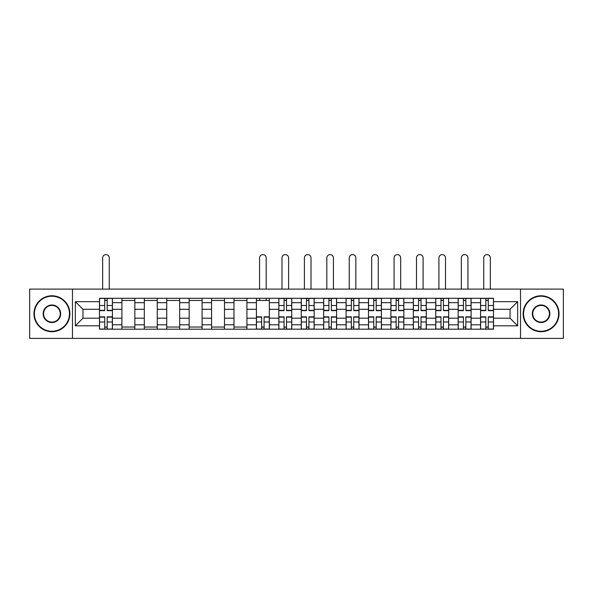 <?xml version="1.0" encoding="UTF-8"?>
<svg xmlns="http://www.w3.org/2000/svg" width="593" height="593" viewBox="0 0 593 593"><rect width="100%" height="100%" fill="white"/><g stroke="black" fill="none" stroke-linecap="round" stroke-linejoin="round"><path stroke-width="0.89" d="M520.528 338.388L563.35 338.388L563.35 289.102L29.65 289.102L29.65 338.388L520.528 338.388L520.528 289.102M121.906 329.189L121.906 302.682L112.418 302.682L112.418 329.189M112.418 302.682L112.418 298.294M121.906 302.682L121.906 298.294M134.841 298.294L134.841 329.189M144.321 329.189L144.321 298.294M157.256 298.294L157.256 329.189M166.737 329.189L166.737 298.294M179.672 298.294L179.672 329.189M189.16 329.189L189.16 298.294M202.087 298.294L202.087 329.189M211.575 329.189L211.575 298.294M224.51 298.294L224.51 329.189M233.99 329.189L233.99 298.294M246.925 298.294L246.925 329.189M256.406 329.189L256.406 298.294M269.341 298.294L269.341 329.189M278.829 329.189L278.829 298.294M291.756 298.294L291.756 329.189M301.244 329.189L301.244 298.294M314.171 298.294L314.171 329.189M323.659 329.189L323.659 298.294M336.594 298.294L336.594 329.189M346.075 329.189L346.075 298.294M359.01 298.294L359.01 329.189M368.49 329.189L368.49 298.294M381.425 298.294L381.425 329.189M390.913 329.189L390.913 298.294M403.84 298.294L403.84 329.189M413.328 329.189L413.328 298.294M426.263 298.294L426.263 329.189M435.744 329.189L435.744 298.294M448.679 298.294L448.679 329.189M458.159 329.189L458.159 298.294M471.094 298.294L471.094 329.189M480.582 329.189L480.582 298.294M480.582 318.196L471.094 318.196M458.159 318.196L448.679 318.196M435.744 318.196L426.263 318.196M413.328 318.196L403.84 318.196M390.913 318.196L381.425 318.196M368.49 318.196L359.01 318.196M346.075 318.196L336.594 318.196M323.659 318.196L314.171 318.196M301.244 318.196L291.756 318.196M278.829 318.196L269.341 318.196M256.406 318.196L246.925 318.196M233.99 318.196L224.51 318.196M211.575 318.196L202.087 318.196M189.16 318.196L179.672 318.196M166.737 318.196L157.256 318.196M144.321 318.196L134.841 318.196M121.906 318.196L112.418 318.196M480.582 309.287L471.094 309.287M458.159 309.287L448.679 309.287M435.744 309.287L426.263 309.287M413.328 309.287L403.84 309.287M390.913 309.287L381.425 309.287M368.49 309.287L359.01 309.287M346.075 309.287L336.594 309.287M323.659 309.287L314.171 309.287M301.244 309.287L291.756 309.287M278.829 309.287L269.341 309.287M256.406 309.287L246.925 309.287M233.99 309.287L224.51 309.287M211.575 309.287L202.087 309.287M189.16 309.287L179.672 309.287M166.737 309.287L157.256 309.287M144.321 309.287L134.841 309.287M121.906 309.287L112.418 309.287M82.961 318.196L99.491 318.196L99.491 309.287L82.961 309.287L82.961 318.196L75.348 325.816L75.348 301.674L99.491 301.674L99.491 309.287M493.509 309.287L493.509 318.196L510.039 318.196L510.039 309.287L493.509 309.287L493.509 298.294L99.491 298.294L99.491 301.674M493.509 301.674L517.652 301.674L517.652 325.816L493.509 325.816L493.509 318.196M99.491 318.196L99.491 329.189L493.509 329.189L493.509 325.816M99.491 325.816L75.348 325.816M72.472 338.388L72.472 289.102M107.177 327.039L104.731 327.039M104.731 300.451L107.177 300.451M134.841 327.039L121.906 327.039M121.906 300.451L134.841 300.451M157.256 327.039L144.321 327.039M144.321 300.451L157.256 300.451M179.672 327.039L166.737 327.039M166.737 300.451L179.672 300.451M202.087 327.039L189.16 327.039M189.16 300.451L202.087 300.451M224.51 327.039L211.575 327.039M211.575 300.451L224.51 300.451M246.925 327.039L233.99 327.039M233.99 300.451L246.925 300.451M264.093 327.039L261.654 327.039M256.406 300.451L269.341 300.451M286.515 327.039L284.069 327.039M284.069 300.451L286.515 300.451M308.931 327.039L306.485 327.039M306.485 300.451L308.931 300.451M331.346 327.039L328.907 327.039M328.907 300.451L331.346 300.451M353.762 327.039L351.323 327.039M351.323 300.451L353.762 300.451M376.184 327.039L373.738 327.039M373.738 300.451L376.184 300.451M398.6 327.039L396.154 327.039M396.154 300.451L398.6 300.451M421.015 327.039L418.569 327.039M418.569 300.451L421.015 300.451M443.431 327.039L440.992 327.039M440.992 300.451L443.431 300.451M465.853 327.039L463.407 327.039M463.407 300.451L465.853 300.451M488.269 327.039L485.823 327.039M485.823 300.451L488.269 300.451M75.348 301.674L82.961 309.287M510.039 318.196L517.652 325.816M510.039 309.287L517.652 301.674M109.26 289.102L109.26 257.918A3.306 3.306 0 0 0 105.954 254.612A3.306 3.306 0 0 0 102.648 257.918L102.648 289.102M107.177 310.658L107.177 298.442L112.351 298.442L112.351 310.658L107.177 310.658M104.731 300.31L107.177 300.31M104.731 298.442L99.557 298.442L99.557 310.658L104.731 310.658L104.731 298.442L107.177 298.442M104.731 316.832L104.731 329.048L99.557 329.048L99.557 316.832L104.731 316.832M107.177 327.18L104.731 327.18M107.177 329.048L112.351 329.048L112.351 316.832L107.177 316.832L107.177 329.048L104.731 329.048M51.925 331.272A17.531 17.531 0 0 0 69.455 313.741A17.531 17.531 0 0 0 51.925 296.211A17.531 17.531 0 0 0 34.394 313.741A17.531 17.531 0 0 0 51.925 331.272M51.925 295.781A17.96 17.96 0 0 1 69.885 313.741A17.96 17.96 0 0 1 51.925 331.709A17.96 17.96 0 0 1 33.964 313.741A17.96 17.96 0 0 1 51.925 295.781M51.925 322.51A8.769 8.769 0 0 1 43.156 313.741A8.769 8.769 0 0 1 51.925 304.98A8.769 8.769 0 0 1 60.686 313.741A8.769 8.769 0 0 1 51.925 322.51M51.925 305.41A8.332 8.332 0 0 0 43.585 313.741A8.332 8.332 0 0 0 51.925 322.081A8.332 8.332 0 0 0 60.256 313.741A8.332 8.332 0 0 0 51.925 305.41M541.075 331.272A17.531 17.531 0 0 0 558.606 313.741A17.531 17.531 0 0 0 541.075 296.211A17.531 17.531 0 0 0 523.545 313.741A17.531 17.531 0 0 0 541.075 331.272M541.075 295.781A17.96 17.96 0 0 1 559.036 313.741A17.96 17.96 0 0 1 541.075 331.709A17.96 17.96 0 0 1 523.115 313.741A17.96 17.96 0 0 1 541.075 295.781M541.075 322.51A8.769 8.769 0 0 1 532.314 313.741A8.769 8.769 0 0 1 541.075 304.98A8.769 8.769 0 0 1 549.844 313.741A8.769 8.769 0 0 1 541.075 322.51M541.075 305.41A8.332 8.332 0 0 0 532.744 313.741A8.332 8.332 0 0 0 541.075 322.081A8.332 8.332 0 0 0 549.414 313.741A8.332 8.332 0 0 0 541.075 305.41M288.598 289.102L288.598 257.918A3.306 3.306 0 0 0 285.292 254.612A3.306 3.306 0 0 0 281.986 257.918L281.986 289.102M286.515 310.658L286.515 298.442L291.689 298.442L291.689 310.658L286.515 310.658M284.069 300.31L286.515 300.31M284.069 298.442L278.895 298.442L278.895 310.658L284.069 310.658L284.069 298.442L286.515 298.442M311.014 289.102L311.014 257.918A3.306 3.306 0 0 0 307.708 254.612A3.306 3.306 0 0 0 304.402 257.918L304.402 289.102M308.931 310.658L308.931 298.442L314.105 298.442L314.105 310.658L308.931 310.658M306.485 300.31L308.931 300.31M306.485 298.442L301.311 298.442L301.311 310.658L306.485 310.658L306.485 298.442L308.931 298.442M333.429 289.102L333.429 257.918A3.306 3.306 0 0 0 330.123 254.612A3.306 3.306 0 0 0 326.817 257.918L326.817 289.102M331.346 310.658L331.346 298.442L336.52 298.442L336.52 310.658L331.346 310.658M328.907 300.31L331.346 300.31M328.907 298.442L323.734 298.442L323.734 310.658L328.907 310.658L328.907 298.442L331.346 298.442M355.844 289.102L355.844 257.918A3.306 3.306 0 0 0 352.546 254.612A3.306 3.306 0 0 0 349.24 257.918L349.24 289.102M353.762 310.658L353.762 298.442L358.935 298.442L358.935 310.658L353.762 310.658M351.323 300.31L353.762 300.31M351.323 298.442L346.149 298.442L346.149 310.658L351.323 310.658L351.323 298.442L353.762 298.442M378.267 289.102L378.267 257.918A3.306 3.306 0 0 0 374.961 254.612A3.306 3.306 0 0 0 371.655 257.918L371.655 289.102M376.184 310.658L376.184 298.442L381.351 298.442L381.351 310.658L376.184 310.658M373.738 300.31L376.184 300.31M373.738 298.442L368.564 298.442L368.564 310.658L373.738 310.658L373.738 298.442L376.184 298.442M400.683 289.102L400.683 257.918A3.306 3.306 0 0 0 397.377 254.612A3.306 3.306 0 0 0 394.071 257.918L394.071 289.102M398.6 310.658L398.6 298.442L403.774 298.442L403.774 310.658L398.6 310.658M396.154 300.31L398.6 300.31M396.154 298.442L390.98 298.442L390.98 310.658L396.154 310.658L396.154 298.442L398.6 298.442M423.098 289.102L423.098 257.918A3.306 3.306 0 0 0 419.792 254.612A3.306 3.306 0 0 0 416.486 257.918L416.486 289.102M421.015 310.658L421.015 298.442L426.189 298.442L426.189 310.658L421.015 310.658M418.569 300.31L421.015 300.31M418.569 298.442L413.403 298.442L413.403 310.658L418.569 310.658L418.569 298.442L421.015 298.442M445.513 289.102L445.513 257.918A3.306 3.306 0 0 0 442.215 254.612A3.306 3.306 0 0 0 438.909 257.918L438.909 289.102M443.431 310.658L443.431 298.442L448.605 298.442L448.605 310.658L443.431 310.658M440.992 300.31L443.431 300.31M440.992 298.442L435.818 298.442L435.818 310.658L440.992 310.658L440.992 298.442L443.431 298.442M467.936 289.102L467.936 257.918A3.306 3.306 0 0 0 464.63 254.612A3.306 3.306 0 0 0 461.324 257.918L461.324 289.102M465.853 310.658L465.853 298.442L471.02 298.442L471.02 310.658L465.853 310.658M463.407 300.31L465.853 300.31M463.407 298.442L458.233 298.442L458.233 310.658L463.407 310.658L463.407 298.442L465.853 298.442M266.183 289.102L266.183 257.918A3.306 3.306 0 0 0 262.877 254.612A3.306 3.306 0 0 0 259.571 257.918L259.571 289.102M261.654 316.832L261.654 329.048L256.48 329.048L256.48 316.832L261.654 316.832M264.093 327.18L261.654 327.18M264.093 329.048L269.266 329.048L269.266 316.832L264.093 316.832L264.093 329.048L261.654 329.048M266.183 298.294L266.183 300.451M259.571 298.294L259.571 300.451M284.069 316.832L284.069 329.048L278.895 329.048L278.895 316.832L284.069 316.832M286.515 327.18L284.069 327.18M286.515 329.048L291.689 329.048L291.689 316.832L286.515 316.832L286.515 329.048L284.069 329.048M306.485 316.832L306.485 329.048L301.311 329.048L301.311 316.832L306.485 316.832M308.931 327.18L306.485 327.18M308.931 329.048L314.105 329.048L314.105 316.832L308.931 316.832L308.931 329.048L306.485 329.048M328.907 316.832L328.907 329.048L323.734 329.048L323.734 316.832L328.907 316.832M331.346 327.18L328.907 327.18M331.346 329.048L336.52 329.048L336.52 316.832L331.346 316.832L331.346 329.048L328.907 329.048M351.323 316.832L351.323 329.048L346.149 329.048L346.149 316.832L351.323 316.832M353.762 327.18L351.323 327.18M353.762 329.048L358.935 329.048L358.935 316.832L353.762 316.832L353.762 329.048L351.323 329.048M373.738 316.832L373.738 329.048L368.564 329.048L368.564 316.832L373.738 316.832M376.184 327.18L373.738 327.18M376.184 329.048L381.351 329.048L381.351 316.832L376.184 316.832L376.184 329.048L373.738 329.048M396.154 316.832L396.154 329.048L390.98 329.048L390.98 316.832L396.154 316.832M398.6 327.18L396.154 327.18M398.6 329.048L403.774 329.048L403.774 316.832L398.6 316.832L398.6 329.048L396.154 329.048M418.569 316.832L418.569 329.048L413.403 329.048L413.403 316.832L418.569 316.832M421.015 327.18L418.569 327.18M421.015 329.048L426.189 329.048L426.189 316.832L421.015 316.832L421.015 329.048L418.569 329.048M440.992 316.832L440.992 329.048L435.818 329.048L435.818 316.832L440.992 316.832M443.431 327.18L440.992 327.18M443.431 329.048L448.605 329.048L448.605 316.832L443.431 316.832L443.431 329.048L440.992 329.048M463.407 316.832L463.407 329.048L458.233 329.048L458.233 316.832L463.407 316.832M465.853 327.18L463.407 327.18M465.853 329.048L471.02 329.048L471.02 316.832L465.853 316.832L465.853 329.048L463.407 329.048M490.352 289.102L490.352 257.918A3.306 3.306 0 0 0 487.046 254.612A3.306 3.306 0 0 0 483.74 257.918L483.74 289.102M488.269 310.658L488.269 298.442L493.443 298.442L493.443 310.658L488.269 310.658M485.823 300.31L488.269 300.31M485.823 298.442L480.649 298.442L480.649 310.658L485.823 310.658L485.823 298.442L488.269 298.442M485.823 316.832L485.823 329.048L480.649 329.048L480.649 316.832L485.823 316.832M488.269 327.18L485.823 327.18M488.269 329.048L493.443 329.048L493.443 316.832L488.269 316.832L488.269 329.048L485.823 329.048M458.159 302.682L448.679 302.682M435.744 302.682L426.263 302.682M413.328 302.682L403.84 302.682M390.913 302.682L381.425 302.682M368.49 302.682L359.01 302.682M346.075 302.682L336.594 302.682M323.659 302.682L314.171 302.682M301.244 302.682L291.756 302.682M278.829 302.682L269.341 302.682M256.406 302.682L246.925 302.682M233.99 302.682L224.51 302.682M211.575 302.682L202.087 302.682M189.16 302.682L179.672 302.682M166.737 302.682L157.256 302.682M144.321 302.682L134.841 302.682M480.582 302.682L471.094 302.682M458.159 324.808L448.679 324.808M435.744 324.808L426.263 324.808M413.328 324.808L403.84 324.808M390.913 324.808L381.425 324.808M368.49 324.808L359.01 324.808M346.075 324.808L336.594 324.808M323.659 324.808L314.171 324.808M301.244 324.808L291.756 324.808M278.829 324.808L269.341 324.808M256.406 324.808L246.925 324.808M233.99 324.808L224.51 324.808M211.575 324.808L202.087 324.808M189.16 324.808L179.672 324.808M166.737 324.808L157.256 324.808M144.321 324.808L134.841 324.808M121.906 324.808L112.418 324.808M480.582 324.808L471.094 324.808M107.177 310.354L112.351 310.354M107.177 305.499L112.351 305.499M99.557 310.354L104.731 310.354M99.557 305.499L104.731 305.499M104.731 317.136L99.557 317.136M104.731 321.992L99.557 321.992M112.351 317.136L107.177 317.136M112.351 321.992L107.177 321.992M286.515 310.354L291.689 310.354M286.515 305.499L291.689 305.499M278.895 310.354L284.069 310.354M278.895 305.499L284.069 305.499M308.931 310.354L314.105 310.354M308.931 305.499L314.105 305.499M301.311 310.354L306.485 310.354M301.311 305.499L306.485 305.499M331.346 310.354L336.52 310.354M331.346 305.499L336.52 305.499M323.734 310.354L328.907 310.354M323.734 305.499L328.907 305.499M353.762 310.354L358.935 310.354M353.762 305.499L358.935 305.499M346.149 310.354L351.323 310.354M346.149 305.499L351.323 305.499M376.184 310.354L381.351 310.354M376.184 305.499L381.351 305.499M368.564 310.354L373.738 310.354M368.564 305.499L373.738 305.499M398.6 310.354L403.774 310.354M398.6 305.499L403.774 305.499M390.98 310.354L396.154 310.354M390.98 305.499L396.154 305.499M421.015 310.354L426.189 310.354M421.015 305.499L426.189 305.499M413.403 310.354L418.569 310.354M413.403 305.499L418.569 305.499M443.431 310.354L448.605 310.354M443.431 305.499L448.605 305.499M435.818 310.354L440.992 310.354M435.818 305.499L440.992 305.499M465.853 310.354L471.02 310.354M465.853 305.499L471.02 305.499M458.233 310.354L463.407 310.354M458.233 305.499L463.407 305.499M261.654 317.136L256.48 317.136M261.654 321.992L256.48 321.992M269.266 317.136L264.093 317.136M269.266 321.992L264.093 321.992M284.069 317.136L278.895 317.136M284.069 321.992L278.895 321.992M291.689 317.136L286.515 317.136M291.689 321.992L286.515 321.992M306.485 317.136L301.311 317.136M306.485 321.992L301.311 321.992M314.105 317.136L308.931 317.136M314.105 321.992L308.931 321.992M328.907 317.136L323.734 317.136M328.907 321.992L323.734 321.992M336.52 317.136L331.346 317.136M336.52 321.992L331.346 321.992M351.323 317.136L346.149 317.136M351.323 321.992L346.149 321.992M358.935 317.136L353.762 317.136M358.935 321.992L353.762 321.992M373.738 317.136L368.564 317.136M373.738 321.992L368.564 321.992M381.351 317.136L376.184 317.136M381.351 321.992L376.184 321.992M396.154 317.136L390.98 317.136M396.154 321.992L390.98 321.992M403.774 317.136L398.6 317.136M403.774 321.992L398.6 321.992M418.569 317.136L413.403 317.136M418.569 321.992L413.403 321.992M426.189 317.136L421.015 317.136M426.189 321.992L421.015 321.992M440.992 317.136L435.818 317.136M440.992 321.992L435.818 321.992M448.605 317.136L443.431 317.136M448.605 321.992L443.431 321.992M463.407 317.136L458.233 317.136M463.407 321.992L458.233 321.992M471.02 317.136L465.853 317.136M471.02 321.992L465.853 321.992M488.269 310.354L493.443 310.354M488.269 305.499L493.443 305.499M480.649 310.354L485.823 310.354M480.649 305.499L485.823 305.499M485.823 317.136L480.649 317.136M485.823 321.992L480.649 321.992M493.443 317.136L488.269 317.136M493.443 321.992L488.269 321.992"/></g></svg>
